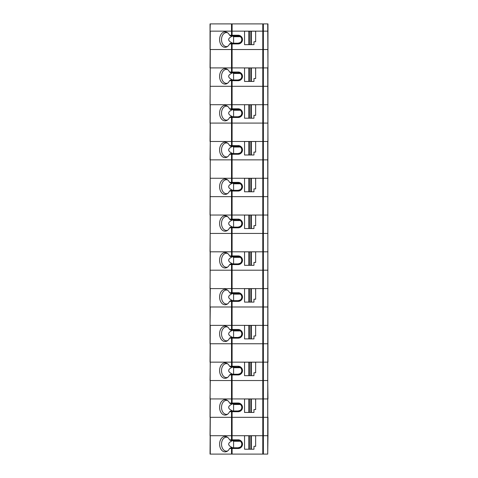 <?xml version="1.0" encoding="UTF-8"?>
<svg xmlns="http://www.w3.org/2000/svg" width="478" height="478" viewBox="0 0 478 478"><rect width="100%" height="100%" fill="white"/><g stroke="black" fill="none" stroke-linecap="round" stroke-linejoin="round"><path stroke-width="0.72" d="M232.583 447.778L230.701 447.778A186.157 45.022 165.6 0 1 229.571 448.501L231.788 448.478L232.583 447.778L238.164 447.778L238.164 448.501A4.344 4.344 0 0 0 242.507 444.158A4.344 4.344 0 0 0 238.164 439.814L232.099 439.814L232.099 435.709L262.792 435.709L262.792 454.1L267.722 454.1L267.961 23.9L263.372 23.9L263.372 31.142L267.722 31.142L231.519 31.142L232.099 31.142L232.099 23.9L263.372 23.9M262.792 23.9L262.792 31.142L263.372 31.142L263.372 49.527L232.099 49.527L267.722 49.527L263.372 49.527L263.372 86.309L262.792 86.309L267.722 86.309L263.372 86.309L263.372 104.7L267.961 104.7L262.792 104.7L263.372 104.7L263.372 123.085L232.099 123.085L267.722 123.085L263.372 123.085L263.372 159.867L262.792 159.867L267.722 159.867L263.372 159.867L263.372 178.258L267.961 178.258L262.792 178.258L263.372 178.258L263.372 196.643L232.099 196.643L267.722 196.643L263.372 196.643L263.372 233.425L262.792 233.425L267.722 233.425L263.372 233.425L263.372 251.816L267.961 251.816L262.792 251.816L263.372 251.816L263.372 270.201L232.099 270.201L267.722 270.201L263.372 270.201L263.372 306.984L262.792 306.984L267.722 306.984L263.372 306.984L263.372 325.375L267.961 325.375L262.792 325.375L263.372 325.375L263.372 343.76L232.099 343.76L267.722 343.76L263.372 343.76L263.372 435.709L262.792 435.709L267.961 435.709L267.961 417.318L262.792 417.318L267.722 417.318L267.722 398.933L263.372 398.933L267.961 398.933L267.722 380.542L262.792 380.542L267.722 380.542L267.722 362.151L262.792 362.151L262.792 380.542L232.099 380.542L262.792 380.542L262.792 398.933L232.099 398.933L263.372 398.933L262.792 398.933L262.792 417.318L232.099 417.318L262.792 417.318L262.792 435.709L231.519 435.709L231.519 439.814L232.099 439.814M232.099 23.9L210.039 23.9L210.039 49.527L231.519 49.527L210.278 49.527L210.039 123.085L231.519 123.085L210.278 123.085L210.039 343.76L231.519 343.76L210.278 343.76L210.039 417.318L231.519 417.318L210.278 417.318L210.039 454.1L262.792 454.1M210.278 454.1L210.278 435.709L231.519 435.709L210.039 435.709L210.278 398.933L232.099 398.933L210.039 398.933L210.278 380.542L231.519 380.542L210.039 380.542L210.278 362.151L231.519 362.151L231.519 366.256L238.164 366.256A4.344 4.344 0 0 1 242.507 370.599A4.344 4.344 0 0 1 238.164 374.943L232.099 374.943L232.099 380.542L231.519 380.542L232.099 380.542L232.099 403.032L238.164 403.032A4.344 4.344 0 0 1 242.507 407.375A4.344 4.344 0 0 1 238.164 411.719L232.099 411.719L232.099 417.318L231.519 417.318L232.099 417.318L232.099 435.709L231.519 435.709L231.519 411.719L229.571 411.719A186.157 45.022 165.6 0 0 230.701 410.996L238.164 410.996A3.621 3.621 0 0 0 241.778 407.375A3.621 3.621 0 0 0 238.164 403.761L230.701 403.761A186.157 45.022 14.4 0 0 229.571 403.032A7.72 5.461 -90 0 0 227.044 400.188A7.72 5.461 -90 0 0 219.599 407.375A7.72 5.461 -90 0 0 227.044 414.569A7.72 5.461 -90 0 0 229.571 411.719M240.332 441.26L233.587 441.26L232.738 440.555C227.307 442.963 227.319 445.371 232.78 447.778M263.372 454.1L263.372 435.709L267.961 435.709L267.722 454.1M239.197 440.686L232.583 440.537L231.788 439.838M232.583 440.537L230.701 440.537A186.157 45.022 14.4 0 0 229.571 439.814L231.519 439.814M248.853 435.757L244.551 435.757L244.551 449.224L248.853 449.224L248.853 435.757L249.379 435.757L249.379 449.224L248.853 449.224M233.587 441.26L233.587 447.778M251.35 435.757L255.652 435.757L255.652 446.327L253.961 446.327L253.961 449.224L251.35 449.224L251.35 435.757L249.379 435.757M240.273 441.218L239.741 440.901M238.164 439.814L238.164 440.537A3.621 3.621 0 0 1 241.778 444.158A3.621 3.621 0 0 1 238.164 447.778L240.273 447.097M227.653 437.364A6.997 4.947 -90 0 0 226.464 437.161A6.997 4.947 -90 0 0 221.517 444.158A6.997 4.947 -90 0 0 226.464 451.154A6.997 4.947 -90 0 0 227.653 450.951M251.35 449.224L250.825 449.224L250.825 435.757M229.571 439.814A7.72 5.461 -90 0 0 227.044 436.964A7.72 5.461 -90 0 0 219.599 444.158A7.72 5.461 -90 0 0 227.044 451.351A7.72 5.461 -90 0 0 229.571 448.501M250.825 449.224L249.379 449.224M238.164 448.501L232.099 448.501L232.099 454.1M231.788 448.478L232.099 448.501M227.653 400.588A6.997 4.947 -90 0 0 226.464 400.379A6.997 4.947 -90 0 0 221.517 407.375A6.997 4.947 -90 0 0 226.464 414.378A6.997 4.947 -90 0 0 227.653 414.169M232.583 403.761L231.788 403.056L229.571 403.032M232.099 403.032L231.788 403.056M240.332 404.484L233.587 404.484L232.738 403.773C227.307 406.186 227.319 408.594 232.78 410.996M233.587 404.484L233.587 410.996M240.273 404.442L239.741 404.119M239.197 403.91L238.164 403.761L238.164 403.032M238.164 411.719L238.164 410.996L240.273 410.315M244.551 412.448L244.551 398.981L248.853 398.981L248.853 412.448L244.551 412.448M251.35 412.448L253.961 412.448L253.961 409.55L255.652 409.55L255.652 398.981L251.35 398.981L251.35 412.448L249.379 412.448L249.379 398.981L248.853 398.981M249.379 412.448L248.853 412.448M250.825 412.448L250.825 398.981L249.379 398.981M251.35 398.981L250.825 398.981M232.583 410.996L231.519 411.719M231.788 411.701L232.099 411.719M232.099 366.256L232.099 362.151L267.961 362.151L267.722 141.476L262.792 141.476L262.792 159.867L232.099 159.867L262.792 159.867L262.792 178.258L232.099 178.258L262.792 178.258L262.792 233.425L232.099 233.425L262.792 233.425L262.792 251.816L232.099 251.816L262.792 251.816L262.792 306.984L232.099 306.984L262.792 306.984L262.792 325.375L232.099 325.375L262.792 325.375L262.792 362.151L210.039 362.151L210.278 325.375L232.099 325.375L210.039 325.375L210.278 306.984L231.519 306.984L210.039 306.984L210.278 288.593L231.519 288.593L231.519 292.697L238.164 292.697A4.344 4.344 0 0 1 242.507 297.041A4.344 4.344 0 0 1 238.164 301.385L232.099 301.385L232.099 306.984L231.519 306.984L232.099 306.984L232.099 329.473L238.164 329.473A4.344 4.344 0 0 1 242.507 333.817A4.344 4.344 0 0 1 238.164 338.161L232.099 338.161L232.099 343.76L231.519 343.76L232.099 343.76L232.099 362.151L231.519 362.151L231.519 338.161L229.571 338.161A186.157 45.022 165.6 0 0 230.701 337.438L238.164 337.438A3.621 3.621 0 0 0 241.778 333.817A3.621 3.621 0 0 0 238.164 330.202L230.701 330.202A186.157 45.022 14.4 0 0 229.571 329.473A7.72 5.461 -90 0 0 227.044 326.629A7.72 5.461 -90 0 0 219.599 333.817A7.72 5.461 -90 0 0 227.044 341.011A7.72 5.461 -90 0 0 229.571 338.161M240.332 367.702L233.587 367.702L232.738 366.996C227.307 369.404 227.319 371.812 232.78 374.22M239.197 367.128L232.583 366.979L231.788 366.279M232.583 366.979L230.701 366.979A186.157 45.022 14.4 0 0 229.571 366.256L231.519 366.256M248.853 362.199L244.551 362.199L244.551 375.666L248.853 375.666L248.853 362.199L249.379 362.199L249.379 375.666L248.853 375.666M233.587 367.702L233.587 374.22M251.35 362.199L255.652 362.199L255.652 372.768L253.961 372.768L253.961 375.666L251.35 375.666L251.35 362.199L249.379 362.199M240.273 367.66L239.741 367.343M232.583 374.22L230.701 374.22A186.157 45.022 165.6 0 1 229.571 374.943L231.788 374.919L232.583 374.22L238.164 374.22L240.273 373.539M227.653 363.806A6.997 4.947 -90 0 0 226.464 363.603A6.997 4.947 -90 0 0 221.517 370.599A6.997 4.947 -90 0 0 226.464 377.596A6.997 4.947 -90 0 0 227.653 377.393M251.35 375.666L250.825 375.666L250.825 362.199M229.571 366.256A7.72 5.461 -90 0 0 227.044 363.405A7.72 5.461 -90 0 0 219.599 370.599A7.72 5.461 -90 0 0 227.044 377.793A7.72 5.461 -90 0 0 229.571 374.943M250.825 375.666L249.379 375.666M238.164 374.943L238.164 374.22A3.621 3.621 0 0 0 241.778 370.599A3.621 3.621 0 0 0 238.164 366.979L238.164 366.256M231.788 374.919L232.099 374.943M231.519 154.269L232.583 153.546L230.701 153.546A186.157 45.022 165.6 0 1 229.571 154.269L231.519 154.269L231.519 178.258L232.099 178.258L210.278 178.258L231.519 178.258L231.519 182.357L232.583 183.086L230.701 183.086A186.157 45.022 14.4 0 0 229.571 182.357A7.72 5.461 -90 0 0 227.044 179.513A7.72 5.461 -90 0 0 219.599 186.701A7.72 5.461 -90 0 0 227.044 193.895A7.72 5.461 -90 0 0 229.571 191.045L231.519 191.045L231.519 196.643L210.039 196.643L232.099 196.643L231.519 196.643L231.519 219.139L238.164 219.139A4.344 4.344 0 0 1 242.507 223.483A4.344 4.344 0 0 1 238.164 227.827L232.099 227.827L232.099 233.425L210.278 233.425L232.099 233.425L232.099 251.816L231.519 251.816L232.099 251.816L232.099 255.915L238.164 255.915A4.344 4.344 0 0 1 242.507 260.259A4.344 4.344 0 0 1 238.164 264.603L232.099 264.603L232.099 270.201L210.039 270.201L232.099 270.201L232.099 288.593L267.961 288.593L210.039 288.593L210.278 251.816L231.519 251.816L210.039 251.816L210.278 215.034L267.961 215.034L210.039 215.034L210.278 159.867L231.519 159.867L210.039 159.867L210.278 141.476L231.519 141.476L231.519 145.581L238.164 145.581A4.344 4.344 0 0 1 242.507 149.925A4.344 4.344 0 0 1 238.164 154.269L232.099 154.269L232.099 159.867L231.519 159.867L232.099 159.867L232.099 182.357L238.164 182.357A4.344 4.344 0 0 1 242.507 186.701A4.344 4.344 0 0 1 238.164 191.045L232.099 191.045L232.099 219.139M227.653 179.913A6.997 4.947 -90 0 0 226.464 179.704A6.997 4.947 -90 0 0 221.517 186.701A6.997 4.947 -90 0 0 226.464 193.704A6.997 4.947 -90 0 0 227.653 193.494M239.197 183.235L238.164 183.086A3.621 3.621 0 0 1 241.778 186.701A3.621 3.621 0 0 1 238.164 190.322L230.701 190.322A186.157 45.022 165.6 0 1 229.571 191.045M229.571 182.357L231.519 182.357M238.164 182.357L238.164 183.086L232.583 183.086M232.099 182.357L231.788 182.381M240.332 183.809L233.587 183.809L232.738 183.098C227.307 185.512 227.319 187.92 232.78 190.322M233.587 183.809L233.587 190.322M240.273 183.767L239.741 183.444M238.164 191.045L238.164 190.322L240.273 189.641M244.551 191.774L244.551 178.306L248.853 178.306L248.853 191.774L244.551 191.774M251.35 191.774L253.961 191.774L253.961 188.876L255.652 188.876L255.652 178.306L251.35 178.306L251.35 191.774L249.379 191.774L249.379 178.306L248.853 178.306M249.379 191.774L248.853 191.774M250.825 191.774L250.825 178.306L249.379 178.306M251.35 178.306L250.825 178.306M232.583 190.322L231.519 191.045M231.788 191.027L232.099 191.045M210.278 23.9L210.039 31.142L231.519 31.142L210.278 31.142L210.039 67.918L231.519 67.918L231.519 72.023L238.164 72.023A4.344 4.344 0 0 1 242.507 76.366A4.344 4.344 0 0 1 238.164 80.71L232.099 80.71L232.099 86.309L262.792 86.309L210.278 86.309L232.099 86.309L232.099 104.7L262.792 104.7L231.519 104.7L232.099 104.7L232.099 108.799L238.164 108.799A4.344 4.344 0 0 1 242.507 113.143A4.344 4.344 0 0 1 238.164 117.486L232.099 117.486L232.099 123.085L231.519 123.085L232.099 123.085L232.099 141.476L267.961 141.476L267.722 67.918L262.792 67.918L262.792 141.476L210.039 141.476L210.278 104.7L231.519 104.7L210.039 104.7L210.278 67.918L267.961 67.918L267.722 23.9M240.332 220.585L233.587 220.585L232.738 219.88C227.307 222.288 227.319 224.696 232.78 227.104M239.197 220.011L232.583 219.862L231.788 219.163M232.583 219.862L230.701 219.862A186.157 45.022 14.4 0 0 229.571 219.139L231.519 219.139M248.853 215.082L244.551 215.082L244.551 228.55L248.853 228.55L248.853 215.082L249.379 215.082L249.379 228.55L248.853 228.55M233.587 220.585L233.587 227.104M251.35 215.082L255.652 215.082L255.652 225.652L253.961 225.652L253.961 228.55L251.35 228.55L251.35 215.082L249.379 215.082M240.273 220.543L239.741 220.227M232.583 227.104L230.701 227.104A186.157 45.022 165.6 0 1 229.571 227.827L231.788 227.803L232.583 227.104L238.164 227.104L240.273 226.423M227.653 216.689A6.997 4.947 -90 0 0 226.464 216.486A6.997 4.947 -90 0 0 221.517 223.483A6.997 4.947 -90 0 0 226.464 230.48A6.997 4.947 -90 0 0 227.653 230.276M251.35 228.55L250.825 228.55L250.825 215.082M229.571 219.139A7.72 5.461 -90 0 0 227.044 216.289A7.72 5.461 -90 0 0 219.599 223.483A7.72 5.461 -90 0 0 227.044 230.677A7.72 5.461 -90 0 0 229.571 227.827M250.825 228.55L249.379 228.55M238.164 227.827L238.164 227.104A3.621 3.621 0 0 0 241.778 223.483A3.621 3.621 0 0 0 238.164 219.862L238.164 219.139M231.788 227.803L232.099 227.827M229.571 255.915A186.157 45.022 14.4 0 1 230.701 256.644L232.583 256.644L231.788 255.939L229.571 255.915A7.72 5.461 -90 0 0 227.044 253.071A7.72 5.461 -90 0 0 219.599 260.259A7.72 5.461 -90 0 0 227.044 267.453A7.72 5.461 -90 0 0 229.571 264.603L231.519 264.603L231.519 288.593L232.099 288.593L232.099 292.697M227.653 253.471A6.997 4.947 -90 0 0 226.464 253.262A6.997 4.947 -90 0 0 221.517 260.259A6.997 4.947 -90 0 0 226.464 267.262A6.997 4.947 -90 0 0 227.653 267.053M239.197 256.794L238.164 256.644A3.621 3.621 0 0 1 241.778 260.259A3.621 3.621 0 0 1 238.164 263.88L230.701 263.88A186.157 45.022 165.6 0 1 229.571 264.603M238.164 255.915L238.164 256.644L232.583 256.644M232.099 255.915L231.788 255.939M240.332 257.367L233.587 257.367L232.738 256.656C227.307 259.07 227.319 261.478 232.78 263.88M233.587 257.367L233.587 263.88M240.273 257.325L239.741 257.003M238.164 264.603L238.164 263.88L240.273 263.199M244.551 265.332L244.551 251.864L248.853 251.864L248.853 265.332L244.551 265.332M251.35 265.332L253.961 265.332L253.961 262.434L255.652 262.434L255.652 251.864L251.35 251.864L251.35 265.332L249.379 265.332L249.379 251.864L248.853 251.864M249.379 265.332L248.853 265.332M250.825 265.332L250.825 251.864L249.379 251.864M251.35 251.864L250.825 251.864M232.583 263.88L231.519 264.603M231.788 264.585L232.099 264.603M240.332 147.027L233.587 147.027L232.738 146.322C227.307 148.73 227.319 151.138 232.78 153.546M239.197 146.453L232.583 146.304L231.788 145.605M232.583 146.304L230.701 146.304A186.157 45.022 14.4 0 0 229.571 145.581L231.519 145.581M248.853 141.524L244.551 141.524L244.551 154.992L248.853 154.992L248.853 141.524L249.379 141.524L249.379 154.992L248.853 154.992M233.587 147.027L233.587 153.546M251.35 141.524L255.652 141.524L255.652 152.094L253.961 152.094L253.961 154.992L251.35 154.992L251.35 141.524L249.379 141.524M240.273 146.985L239.741 146.668M232.583 153.546L238.164 153.546L240.273 152.864M227.653 143.131A6.997 4.947 -90 0 0 226.464 142.928A6.997 4.947 -90 0 0 221.517 149.925A6.997 4.947 -90 0 0 226.464 156.921A6.997 4.947 -90 0 0 227.653 156.718M251.35 154.992L250.825 154.992L250.825 141.524M229.571 145.581A7.72 5.461 -90 0 0 227.044 142.731A7.72 5.461 -90 0 0 219.599 149.925A7.72 5.461 -90 0 0 227.044 157.119A7.72 5.461 -90 0 0 229.571 154.269M250.825 154.992L249.379 154.992M238.164 154.269L238.164 153.546A3.621 3.621 0 0 0 241.778 149.925A3.621 3.621 0 0 0 238.164 146.304L238.164 145.581M231.788 154.245L232.099 154.269M240.332 294.143L233.587 294.143L232.738 293.438C227.307 295.846 227.319 298.254 232.78 300.662M239.197 293.57L232.583 293.42L231.788 292.721M232.583 293.42L230.701 293.42A186.157 45.022 14.4 0 0 229.571 292.697L231.519 292.697M248.853 288.64L244.551 288.64L244.551 302.108L248.853 302.108L248.853 288.64L249.379 288.64L249.379 302.108L248.853 302.108M233.587 294.143L233.587 300.662M251.35 288.64L255.652 288.64L255.652 299.21L253.961 299.21L253.961 302.108L251.35 302.108L251.35 288.64L249.379 288.64M240.273 294.101L239.741 293.785M232.583 300.662L230.701 300.662A186.157 45.022 165.6 0 1 229.571 301.385L231.788 301.361L232.583 300.662L238.164 300.662L240.273 299.981M227.653 290.248A6.997 4.947 -90 0 0 226.464 290.044A6.997 4.947 -90 0 0 221.517 297.041A6.997 4.947 -90 0 0 226.464 304.038A6.997 4.947 -90 0 0 227.653 303.835M251.35 302.108L250.825 302.108L250.825 288.64M229.571 292.697A7.72 5.461 -90 0 0 227.044 289.847A7.72 5.461 -90 0 0 219.599 297.041A7.72 5.461 -90 0 0 227.044 304.235A7.72 5.461 -90 0 0 229.571 301.385M250.825 302.108L249.379 302.108M238.164 301.385L238.164 300.662A3.621 3.621 0 0 0 241.778 297.041A3.621 3.621 0 0 0 238.164 293.42L238.164 292.697M231.788 301.361L232.099 301.385M227.653 327.03A6.997 4.947 -90 0 0 226.464 326.821A6.997 4.947 -90 0 0 221.517 333.817A6.997 4.947 -90 0 0 226.464 340.82A6.997 4.947 -90 0 0 227.653 340.611M232.583 330.202L231.788 329.497L229.571 329.473M232.099 329.473L231.788 329.497M240.332 330.925L233.587 330.925L232.738 330.214C227.307 332.628 227.319 335.036 232.78 337.438M233.587 330.925L233.587 337.438M240.273 330.884L239.741 330.561M239.197 330.352L238.164 330.202L238.164 329.473M238.164 338.161L238.164 337.438L240.273 336.757M244.551 338.89L244.551 325.422L248.853 325.422L248.853 338.89L244.551 338.89M251.35 338.89L253.961 338.89L253.961 335.992L255.652 335.992L255.652 325.422L251.35 325.422L251.35 338.89L249.379 338.89L249.379 325.422L248.853 325.422M249.379 338.89L248.853 338.89M250.825 338.89L250.825 325.422L249.379 325.422M251.35 325.422L250.825 325.422M232.583 337.438L231.519 338.161M231.788 338.143L232.099 338.161M232.099 145.581L232.099 141.476L231.519 141.476L231.519 117.486L229.571 117.486A186.157 45.022 165.6 0 0 230.701 116.763L238.164 116.763A3.621 3.621 0 0 0 241.778 113.143A3.621 3.621 0 0 0 238.164 109.528L230.701 109.528A186.157 45.022 14.4 0 0 229.571 108.799A7.72 5.461 -90 0 0 227.044 105.955A7.72 5.461 -90 0 0 219.599 113.143A7.72 5.461 -90 0 0 227.044 120.337A7.72 5.461 -90 0 0 229.571 117.486M227.653 106.349A6.997 4.947 -90 0 0 226.464 106.146A6.997 4.947 -90 0 0 221.517 113.143A6.997 4.947 -90 0 0 226.464 120.145A6.997 4.947 -90 0 0 227.653 119.936M232.583 109.528L231.788 108.823L229.571 108.799M232.099 108.799L231.788 108.823M240.332 110.251L233.587 110.251L232.738 109.54C227.307 111.954 227.319 114.362 232.78 116.763M233.587 110.251L233.587 116.763M240.273 110.209L239.741 109.886M239.197 109.677L238.164 109.528L238.164 108.799M238.164 117.486L238.164 116.763L240.273 116.082M244.551 118.215L244.551 104.748L248.853 104.748L248.853 118.215L244.551 118.215M251.35 118.215L253.961 118.215L253.961 115.318L255.652 115.318L255.652 104.748L251.35 104.748L251.35 118.215L249.379 118.215L249.379 104.748L248.853 104.748M249.379 118.215L248.853 118.215M250.825 118.215L250.825 104.748L249.379 104.748M251.35 104.748L250.825 104.748M232.583 116.763L231.519 117.486M231.788 117.469L232.099 117.486M240.332 73.469L233.587 73.469L232.738 72.764C227.307 75.171 227.319 77.579 232.78 79.987M239.197 72.895L232.583 72.746L231.788 72.047M232.583 72.746L230.701 72.746A186.157 45.022 14.4 0 0 229.571 72.023L231.519 72.023M248.853 67.966L244.551 67.966L244.551 81.433L248.853 81.433L248.853 67.966L249.379 67.966L249.379 81.433L248.853 81.433M233.587 73.469L233.587 79.987M251.35 67.966L255.652 67.966L255.652 78.535L253.961 78.535L253.961 81.433L251.35 81.433L251.35 67.966L249.379 67.966M240.273 73.427L239.741 73.11M232.583 79.987L230.701 79.987A186.157 45.022 165.6 0 1 229.571 80.71L231.788 80.686L232.583 79.987L238.164 79.987L240.273 79.306M227.653 69.573A6.997 4.947 -90 0 0 226.464 69.37A6.997 4.947 -90 0 0 221.517 76.366A6.997 4.947 -90 0 0 226.464 83.363A6.997 4.947 -90 0 0 227.653 83.16M251.35 81.433L250.825 81.433L250.825 67.966M229.571 72.023A7.72 5.461 -90 0 0 227.044 69.173A7.72 5.461 -90 0 0 219.599 76.366A7.72 5.461 -90 0 0 227.044 83.56A7.72 5.461 -90 0 0 229.571 80.71M250.825 81.433L249.379 81.433M238.164 80.71L238.164 79.987A3.621 3.621 0 0 0 241.778 76.366A3.621 3.621 0 0 0 238.164 72.746L238.164 72.023M231.788 80.686L232.099 80.71M232.099 72.023L232.099 67.918L262.792 67.918L262.792 31.142L232.099 31.142L232.099 35.241L238.164 35.241A4.344 4.344 0 0 1 242.507 39.584A4.344 4.344 0 0 1 238.164 43.928L232.099 43.928L232.099 49.527L231.519 49.527L232.099 49.527L232.099 67.918L231.519 67.918L231.519 43.928L229.571 43.928A186.157 45.022 165.6 0 0 230.701 43.205L238.164 43.205A3.621 3.621 0 0 0 241.778 39.584A3.621 3.621 0 0 0 238.164 35.97L230.701 35.97A186.157 45.022 14.4 0 0 229.571 35.241A7.72 5.461 -90 0 0 227.044 32.396A7.72 5.461 -90 0 0 219.599 39.584A7.72 5.461 -90 0 0 227.044 46.778A7.72 5.461 -90 0 0 229.571 43.928M227.653 32.791A6.997 4.947 -90 0 0 226.464 32.588A6.997 4.947 -90 0 0 221.517 39.584A6.997 4.947 -90 0 0 226.464 46.587A6.997 4.947 -90 0 0 227.653 46.378M232.583 35.97L231.788 35.264L229.571 35.241M232.099 35.241L231.788 35.264M240.332 36.692L233.587 36.692L232.738 35.981C227.307 38.395 227.319 40.803 232.78 43.205M233.587 36.692L233.587 43.205M240.273 36.651L239.741 36.328M239.197 36.119L238.164 35.97L238.164 35.241M238.164 43.928L238.164 43.205L240.273 42.524M244.551 44.657L244.551 31.19L248.853 31.19L248.853 44.657L244.551 44.657M251.35 44.657L253.961 44.657L253.961 41.759L255.652 41.759L255.652 31.19L251.35 31.19L251.35 44.657L249.379 44.657L249.379 31.19L248.853 31.19M249.379 44.657L248.853 44.657M250.825 44.657L250.825 31.19L249.379 31.19M251.35 31.19L250.825 31.19M232.583 43.205L231.519 43.928M231.788 43.91L232.099 43.928M231.519 448.501L231.519 454.1M231.519 374.943L231.519 403.032M231.519 23.9L231.519 35.241M231.519 227.827L231.519 255.915M231.519 301.385L231.519 329.473M231.519 80.71L231.519 108.799"/></g></svg>
